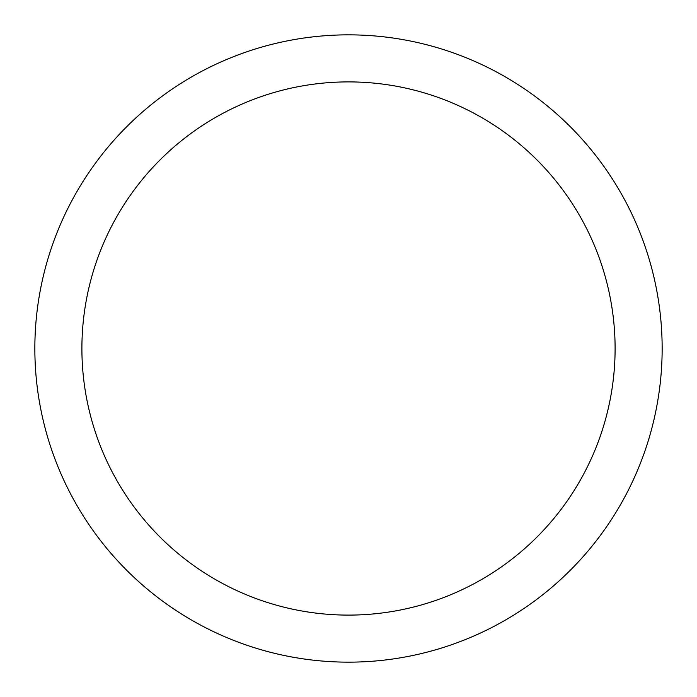 <?xml version="1.0" encoding="UTF-8"?>
<svg xmlns="http://www.w3.org/2000/svg" width="697" height="697" viewBox="0 0 697 697"><rect width="100%" height="100%" fill="white"/><g stroke="black" fill="none" stroke-linecap="round" stroke-linejoin="round"><path stroke-width="1.05" d="M348.5 34.85A313.65 313.65 0 0 1 662.15 348.5A313.65 313.65 0 0 1 348.5 662.15A313.65 313.65 0 0 1 34.85 348.5A313.65 313.65 0 0 1 348.5 34.85M348.5 81.897A266.602 266.602 0 0 1 615.102 348.5A266.602 266.602 0 0 1 348.5 615.102A266.602 266.602 0 0 1 81.897 348.5A266.602 266.602 0 0 1 348.5 81.897"/></g></svg>
